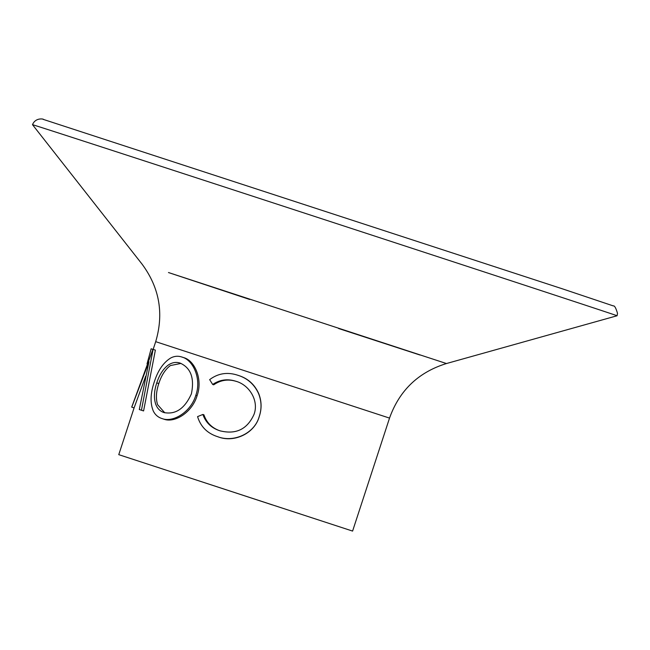 <?xml version="1.0" encoding="UTF-8"?>
<svg xmlns="http://www.w3.org/2000/svg" width="650" height="650" viewBox="0 0 650 650"><rect width="100%" height="100%" fill="white"/><g stroke="black" fill="none" stroke-linecap="round" stroke-linejoin="round"><path stroke-width="0.97" d="M180.993 363.415L170.381 365.568C165.271 369.419 161.411 375.424 158.795 383.573L156.764 382.907C154.082 390.967 153.717 398.019 155.667 404.056C157.251 408.395 160.014 411.231 163.946 412.555C175.614 414.814 184.763 408.582 191.384 393.868C194.61 378.17 190.856 367.916 180.115 363.09C176.142 361.798 172.258 362.416 168.456 364.934C163.272 368.761 159.38 374.749 156.764 382.907M158.795 383.573C156.114 391.641 155.716 398.678 157.593 404.69L164.791 412.799M170.722 357.996C174.371 356.07 178.108 355.753 181.927 357.045C193.253 359.938 201.752 379.08 195.821 395.281C191.002 411.832 173.29 422.809 162.159 418.608C158.186 417.389 155.252 414.903 153.351 411.141C150.061 403.276 150.353 393.583 154.237 382.078C157.877 370.557 163.377 362.529 170.722 357.996M83.411 141.058A307.507 0.447 -161.9 0 0 32.5 124.686L32.5 124.686C35.831 116.651 45.037 119.413 43.103 119.332L562.429 288.836L613.34 305.923C614.51 305.484 615.891 307.946 617.5 313.308L617.086 315.754A307.507 0.447 -161.9 0 0 411.117 247.983A307.507 0.447 -161.9 0 0 83.411 141.058M272.366 504.904L191.246 478.351L272.366 504.904M131.706 407.127L152.937 349.326L155.374 350.123L143.585 410.93L139.303 409.541L148.956 361.733L131.747 407.136L134.087 407.899L118.763 454.659L352.592 531.082L118.763 454.659M145.665 376.261L134.087 407.899M131.739 407.136L134.079 407.891M181.927 357.045L183.666 357.622C194.773 360.433 203.011 379.486 197.088 395.704C192.27 412.238 174.801 423.304 163.889 419.177L162.159 418.608M202.881 414.456C205.782 422.614 211.453 428.058 219.895 430.788C235.861 434.785 247.219 429.358 253.979 414.481C259.22 400.79 249.307 384.792 235.706 381.209C227.443 378.592 219.773 379.681 212.68 384.475L209.658 379.641C218.043 373.327 227.362 371.849 237.632 375.196C247.203 378.097 254.142 384.134 258.456 393.315C261.601 400.993 261.852 408.761 259.196 416.626C254.532 433.631 233.61 442.869 217.612 436.678C207.326 433.371 200.647 426.684 197.576 416.609L202.881 414.456L203.913 414.798C206.716 422.923 212.257 428.326 220.529 430.999M236.348 381.42C228.248 378.861 220.707 379.998 213.712 384.816L212.68 384.475M237.632 375.196L238.274 375.416C247.658 378.251 254.443 384.239 258.627 393.372C261.674 401.017 261.877 408.777 259.22 416.642C254.548 433.639 233.919 442.983 218.254 436.889L217.612 436.678M195.821 395.281L197.088 395.704M153.083 349.367L141.44 410.231L143.585 410.93M141.44 410.231L139.303 409.541M147.038 363.862L151.141 348.79L153.473 349.546M32.5 124.686L141.96 264.006C159.469 287.609 164.044 313.495 155.691 341.664L389.529 418.096C399.425 390.423 418.405 372.239 446.469 363.537L168.48 272.537L249.722 299.463M338.577 328.502L419.957 355.006M155.691 341.664L153.164 349.399M389.529 418.096L352.592 531.082M446.469 363.537L617.086 315.754"/></g></svg>
